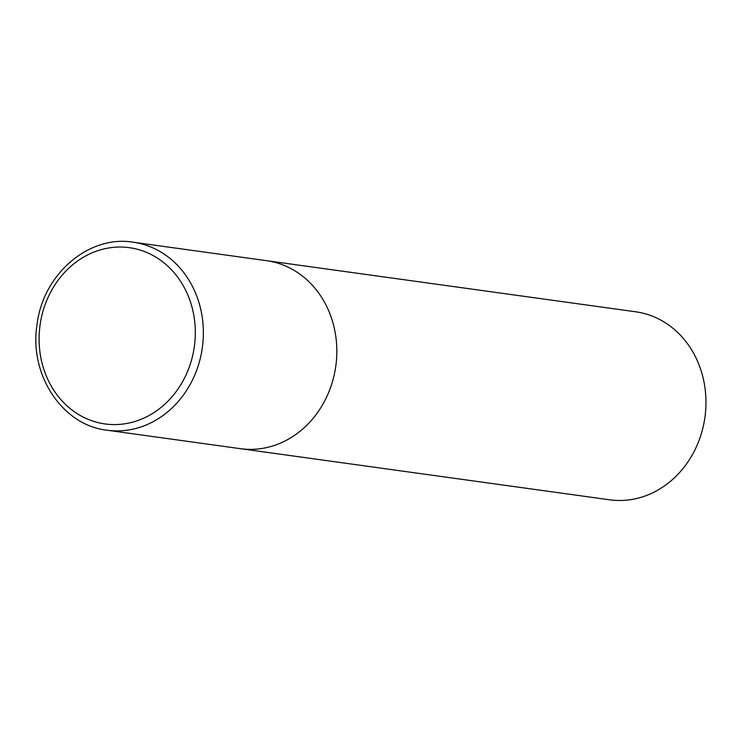 <?xml version="1.0" encoding="UTF-8"?>
<svg xmlns="http://www.w3.org/2000/svg" width="742" height="742" viewBox="0 0 742 742"><rect width="100%" height="100%" fill="white"/><g stroke="black" fill="none" stroke-linecap="round" stroke-linejoin="round"><path stroke-width="1.11" d="M335.718 366.678A94.902 83.085 -82.1 0 0 266.517 260.674A94.902 83.085 97.9 0 1 267.037 260.748A94.902 83.085 97.9 0 1 335.764 366.372A94.902 83.085 97.9 0 1 240.491 448.687A94.902 83.085 -82.1 0 0 335.718 366.678M133.059 242.198C88.79 234.824 43.129 274.188 37.1 324.124C28.697 374.144 62.022 425.259 107.034 430.212A94.902 83.085 -82.1 0 0 202.26 348.193A94.902 83.085 -82.1 0 0 133.059 242.198L635.662 311.788A94.902 83.085 97.9 0 1 636.182 311.863A94.902 83.085 97.9 0 1 704.9 417.486A94.902 83.085 97.9 0 1 609.627 499.802L240.491 448.687A94.902 83.085 97.9 0 1 239.972 448.613M194.283 347.052A88.975 77.891 -82.1 0 0 129.896 247.754A88.975 77.891 -82.1 0 0 40.133 324.569A88.975 77.891 -82.1 0 0 104.52 423.877A88.975 77.891 -82.1 0 0 194.283 347.052M240.491 448.687L107.034 430.212"/></g></svg>
